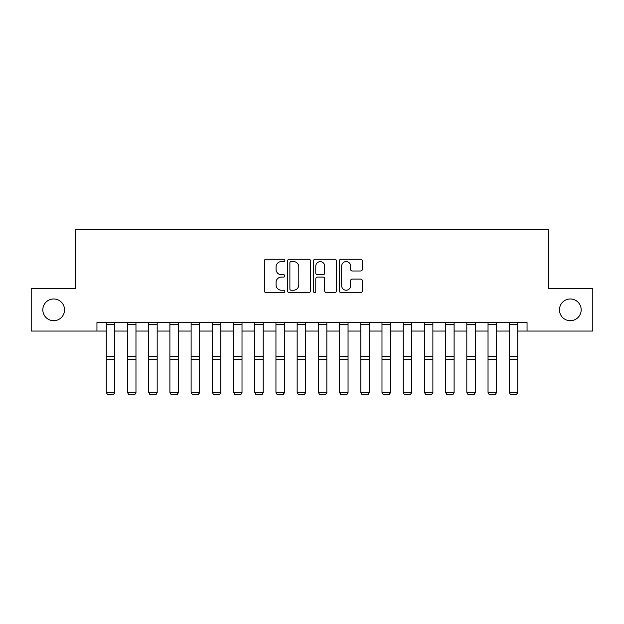 <?xml version="1.0" encoding="UTF-8"?>
<svg xmlns="http://www.w3.org/2000/svg" width="624" height="624" viewBox="0 0 624 624"><rect width="100%" height="100%" fill="white"/><g stroke="black" fill="none" stroke-linecap="round" stroke-linejoin="round"><path stroke-width="0.94" d="M284.856 260.419A1.162 1.162 0 0 0 283.686 259.256L265.996 259.256A1.669 1.669 0 0 0 264.326 260.918L264.326 290.893A1.669 1.669 0 0 0 265.996 292.562L283.686 292.562A1.162 1.162 0 0 0 284.856 291.392A1.162 1.162 0 0 0 283.686 290.23L281.401 290.23A5.327 5.327 0 0 1 276.065 284.903L276.065 282.399A5.327 5.327 0 0 1 281.401 277.072L283.686 277.072A1.162 1.162 0 0 0 284.856 275.909A1.162 1.162 0 0 0 283.686 274.739L281.401 274.739A5.327 5.327 0 0 1 276.065 269.412L276.065 266.916A5.327 5.327 0 0 1 281.401 261.581L283.686 261.581A1.162 1.162 0 0 0 284.856 260.419M559.463 309.839A10.858 10.858 0 0 0 570.32 320.697A10.858 10.858 0 0 0 581.178 309.839A10.858 10.858 0 0 0 570.32 298.982A10.858 10.858 0 0 0 559.463 309.839M42.822 309.839A10.858 10.858 0 0 0 53.68 320.697A10.858 10.858 0 0 0 64.537 309.839A10.858 10.858 0 0 0 53.68 298.982A10.858 10.858 0 0 0 42.822 309.839M360.672 270.995A1.669 1.669 0 0 0 362.333 269.326L362.333 260.918A1.669 1.669 0 0 0 360.672 259.256L341.016 259.256A1.669 1.669 0 0 0 339.355 260.918L339.355 290.893A1.669 1.669 0 0 0 341.016 292.562L360.672 292.562A1.669 1.669 0 0 0 362.333 290.893L362.333 280.738A1.669 1.669 0 0 0 360.672 279.068L352.264 279.068A1.669 1.669 0 0 0 350.594 280.738L350.594 285.776A4.454 4.454 0 0 1 346.141 290.23A4.454 4.454 0 0 1 341.687 285.776L341.687 266.042A4.454 4.454 0 0 1 346.141 261.581A4.454 4.454 0 0 1 350.594 266.042L350.594 269.326A1.669 1.669 0 0 0 352.264 270.995L360.672 270.995M96.946 331.048L31.2 331.048L31.2 288.631L75.738 288.631L75.738 229.25L548.262 229.25L548.262 288.631L592.8 288.631L592.8 331.048L527.054 331.048L527.054 322.569L96.946 322.569L96.946 331.048L106.275 331.048M310.541 260.918A1.669 1.669 0 0 0 308.88 259.256L289.224 259.256A1.669 1.669 0 0 0 287.563 260.918L287.563 290.893A1.669 1.669 0 0 0 289.224 292.562L308.88 292.562A1.669 1.669 0 0 0 310.541 290.893L310.541 260.918M315.12 259.256L334.776 259.256A1.669 1.669 0 0 1 336.437 260.918L336.437 290.893A1.669 1.669 0 0 1 334.776 292.562L326.368 292.562A1.669 1.669 0 0 1 324.698 290.893L324.698 278.741A1.669 1.669 0 0 0 323.037 277.072L317.452 277.072A1.669 1.669 0 0 0 315.791 278.741L315.791 291.392A1.162 1.162 0 0 1 314.621 292.562A1.162 1.162 0 0 1 313.459 291.392L313.459 260.918A1.669 1.669 0 0 1 315.12 259.256M114.761 331.048L127.483 331.048M135.97 331.048L148.691 331.048M157.178 331.048L169.9 331.048M178.386 331.048L191.116 331.048M199.594 331.048L212.324 331.048M220.802 331.048L233.532 331.048M242.011 331.048L254.74 331.048M263.219 331.048L275.948 331.048M284.427 331.048L297.157 331.048M305.635 331.048L318.365 331.048M326.843 331.048L339.573 331.048M348.052 331.048L360.781 331.048M369.26 331.048L381.989 331.048M390.468 331.048L403.198 331.048M411.676 331.048L424.406 331.048M432.884 331.048L445.614 331.048M454.1 331.048L466.822 331.048M475.309 331.048L488.03 331.048M496.517 331.048L509.239 331.048M517.725 331.048L527.054 331.048M291.057 261.581A1.162 1.162 0 0 0 289.895 262.751L289.895 289.06A1.162 1.162 0 0 0 291.057 290.23L293.475 290.23A5.327 5.327 0 0 0 298.802 284.903L298.802 266.916A5.327 5.327 0 0 0 293.475 261.581L291.057 261.581M324.698 266.12A4.454 4.454 0 0 0 320.245 261.667A4.454 4.454 0 0 0 315.791 266.12L315.791 273.078A1.669 1.669 0 0 0 317.452 274.739L323.037 274.739A1.669 1.669 0 0 0 324.698 273.078L324.698 266.12M114.761 322.569L114.761 392.644L113.49 394.75L107.554 394.633L113.49 394.75M107.554 394.75L106.275 392.34L114.761 392.34L113.49 394.633M106.275 322.569L106.275 392.34L107.554 394.633M135.97 322.569L135.97 392.644L134.698 394.75L128.762 394.633L134.698 394.75M128.762 394.75L127.483 392.34L135.97 392.34L134.698 394.633M127.483 322.569L127.483 392.34L128.762 394.633M157.178 322.569L157.178 392.644L155.906 394.75L149.971 394.633L155.906 394.75M149.971 394.75L148.691 392.34L157.178 392.34L155.906 394.633M148.691 322.569L148.691 392.34L149.971 394.633M178.386 322.569L178.386 392.644L177.115 394.75L171.179 394.633L177.115 394.75M171.179 394.75L169.9 392.34L178.386 392.34L177.115 394.633M169.9 322.569L169.9 392.34L171.179 394.633M199.594 322.569L199.594 392.644L198.323 394.75L192.387 394.633L198.323 394.75M192.387 394.75L191.116 392.34L199.594 392.34L198.323 394.633M191.116 322.569L191.116 392.34L192.387 394.633M220.802 322.569L220.802 392.644L219.531 394.75L213.595 394.633L219.531 394.75M213.595 394.75L212.324 392.34L220.802 392.34L219.531 394.633M212.324 322.569L212.324 392.34L213.595 394.633M242.011 322.569L242.011 392.644L240.739 394.75L234.803 394.633L240.739 394.75M234.803 394.75L233.532 392.34L242.011 392.34L240.739 394.633M233.532 322.569L233.532 392.34L234.803 394.633M263.219 322.569L263.219 392.644L261.947 394.75L256.012 394.633L261.947 394.75M256.012 394.75L254.74 392.34L263.219 392.34L261.947 394.633M254.74 322.569L254.74 392.34L256.012 394.633M284.427 322.569L284.427 392.644L283.156 394.75L277.22 394.633L283.156 394.75M277.22 394.75L275.948 392.34L284.427 392.34L283.156 394.633M275.948 322.569L275.948 392.34L277.22 394.633M305.635 322.569L305.635 392.644L304.364 394.75L298.428 394.633L304.364 394.75M298.428 394.75L297.157 392.34L305.635 392.34L304.364 394.633M297.157 322.569L297.157 392.34L298.428 394.633M326.843 322.569L326.843 392.644L325.572 394.75L319.636 394.633L325.572 394.75M319.636 394.75L318.365 392.34L326.843 392.34L325.572 394.633M318.365 322.569L318.365 392.34L319.636 394.633M348.052 322.569L348.052 392.644L346.78 394.75L340.844 394.633L346.78 394.75M340.844 394.75L339.573 392.34L348.052 392.34L346.78 394.633M339.573 322.569L339.573 392.34L340.844 394.633M369.26 322.569L369.26 392.644L367.988 394.75L362.053 394.633L367.988 394.75M362.053 394.75L360.781 392.34L369.26 392.34L367.988 394.633M360.781 322.569L360.781 392.34L362.053 394.633M390.468 322.569L390.468 392.644L389.197 394.75L383.261 394.633L389.197 394.75M383.261 394.75L381.989 392.34L390.468 392.34L389.197 394.633M381.989 322.569L381.989 392.34L383.261 394.633M411.676 322.569L411.676 392.644L410.405 394.75L404.469 394.633L410.405 394.75M404.469 394.75L403.198 392.34L411.676 392.34L410.405 394.633M403.198 322.569L403.198 392.34L404.469 394.633M432.884 322.569L432.884 392.644L431.613 394.75L425.677 394.633L431.613 394.75M425.677 394.75L424.406 392.34L432.884 392.34L431.613 394.633M424.406 322.569L424.406 392.34L425.677 394.633M454.1 322.569L454.1 392.644L452.821 394.75L446.885 394.633L452.821 394.75M446.885 394.75L445.614 392.34L454.1 392.34L452.821 394.633M445.614 322.569L445.614 392.34L446.885 394.633M475.309 322.569L475.309 392.644L474.029 394.75L468.094 394.633L474.029 394.75M468.094 394.75L466.822 392.34L475.309 392.34L474.029 394.633M466.822 322.569L466.822 392.34L468.094 394.633M496.517 322.569L496.517 392.644L495.238 394.75L489.302 394.633L495.238 394.75M489.302 394.75L488.03 392.34L496.517 392.34L495.238 394.633M488.03 322.569L488.03 392.34L489.302 394.633M517.725 322.569L517.725 392.644L516.446 394.75L510.51 394.633L516.446 394.75M510.51 394.75L509.239 392.34L517.725 392.34L516.446 394.633M509.239 322.569L509.239 392.34L510.51 394.633M114.761 356.444L106.275 356.444M114.761 359.658L106.275 359.658M114.761 324.386L106.275 324.386M135.97 356.444L127.483 356.444M135.97 359.658L127.483 359.658M135.97 324.386L127.483 324.386M157.178 356.444L148.691 356.444M157.178 359.658L148.691 359.658M157.178 324.386L148.691 324.386M178.386 356.444L169.9 356.444M178.386 359.658L169.9 359.658M178.386 324.386L169.9 324.386M199.594 356.444L191.116 356.444M199.594 359.658L191.116 359.658M199.594 324.386L191.116 324.386M220.802 356.444L212.324 356.444M220.802 359.658L212.324 359.658M220.802 324.386L212.324 324.386M242.011 356.444L233.532 356.444M242.011 359.658L233.532 359.658M242.011 324.386L233.532 324.386M263.219 356.444L254.74 356.444M263.219 359.658L254.74 359.658M263.219 324.386L254.74 324.386M284.427 356.444L275.948 356.444M284.427 359.658L275.948 359.658M284.427 324.386L275.948 324.386M305.635 356.444L297.157 356.444M305.635 359.658L297.157 359.658M305.635 324.386L297.157 324.386M326.843 356.444L318.365 356.444M326.843 359.658L318.365 359.658M326.843 324.386L318.365 324.386M348.052 356.444L339.573 356.444M348.052 359.658L339.573 359.658M348.052 324.386L339.573 324.386M369.26 356.444L360.781 356.444M369.26 359.658L360.781 359.658M369.26 324.386L360.781 324.386M390.468 356.444L381.989 356.444M390.468 359.658L381.989 359.658M390.468 324.386L381.989 324.386M411.676 356.444L403.198 356.444M411.676 359.658L403.198 359.658M411.676 324.386L403.198 324.386M432.884 356.444L424.406 356.444M432.884 359.658L424.406 359.658M432.884 324.386L424.406 324.386M454.1 356.444L445.614 356.444M454.1 359.658L445.614 359.658M454.1 324.386L445.614 324.386M475.309 356.444L466.822 356.444M475.309 359.658L466.822 359.658M475.309 324.386L466.822 324.386M496.517 356.444L488.03 356.444M496.517 359.658L488.03 359.658M496.517 324.386L488.03 324.386M517.725 356.444L509.239 356.444M517.725 359.658L509.239 359.658M517.725 324.386L509.239 324.386"/></g></svg>
